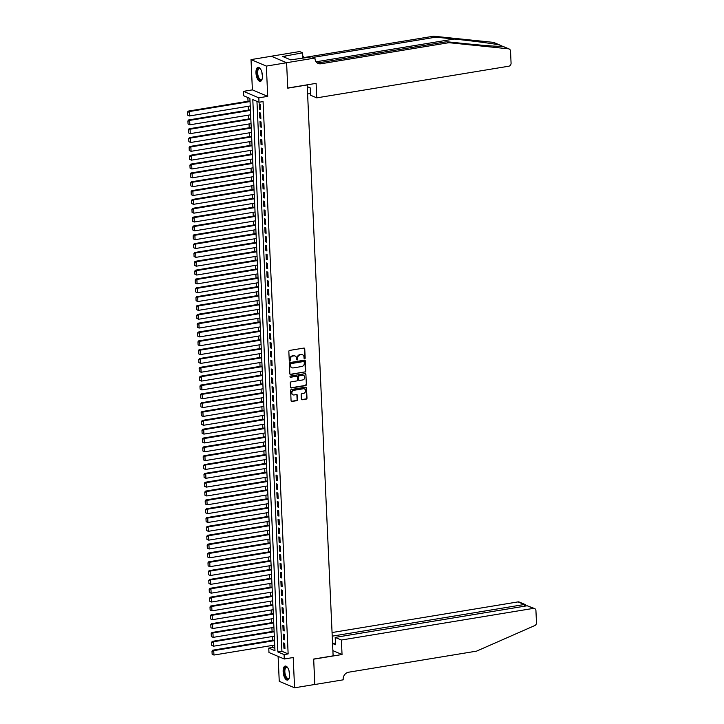 <?xml version="1.0" encoding="UTF-8"?>
<svg xmlns="http://www.w3.org/2000/svg" width="724" height="724" viewBox="0 0 724 724"><rect width="100%" height="100%" fill="white"/><g stroke="black" fill="none" stroke-linecap="round" stroke-linejoin="round"><path stroke-width="1.09" d="M304.632 358.724A0.624 0.543 112.9 0 0 305.166 358.018L304.741 348.805A0.896 0.778 112.9 0 0 303.908 348.072L289.591 350.425A0.896 0.778 112.9 0 0 288.84 351.421L289.256 360.642A0.624 0.543 112.9 0 0 290.369 360.462L290.315 359.267A2.86 2.489 112.9 0 1 292.731 356.072L293.926 355.873A2.86 2.489 112.9 0 1 296.596 358.226L296.65 359.421A0.624 0.543 112.9 0 0 297.763 359.24L297.709 358.045A2.86 2.489 112.9 0 1 300.134 354.851L301.32 354.651A2.86 2.489 112.9 0 1 303.999 357.013L304.053 358.208A0.624 0.543 112.9 0 0 304.632 358.724M304.18 358.552A0.624 0.543 112.9 0 0 304.75 357.846L304.333 348.624A0.896 0.778 112.9 0 0 304.071 348.063M289.383 360.986A0.624 0.543 112.9 0 0 289.953 360.281L289.899 359.086L290.315 359.267M296.777 359.765A0.624 0.543 112.9 0 0 297.356 359.068L297.709 358.045M289.618 674.433A7.104 3.077 -99.4 0 0 285.238 666.053A7.104 3.077 -99.4 0 0 283.156 671.7A7.104 3.077 -99.4 0 0 287.546 680.08A7.104 3.077 -99.4 0 0 289.618 674.433M262.432 75.703A7.104 3.077 -99.4 0 0 258.052 67.332A7.104 3.077 -99.4 0 0 255.97 72.97A7.104 3.077 -99.4 0 0 260.359 81.35A7.104 3.077 -99.4 0 0 262.432 75.703M301.374 399.042A0.896 0.778 112.9 0 0 302.207 399.775L306.225 399.114A0.896 0.778 112.9 0 0 306.985 398.119L306.514 387.883A0.896 0.778 112.9 0 0 305.682 387.15L291.374 389.503A0.896 0.778 112.9 0 0 290.614 390.498L291.075 400.734A0.896 0.778 112.9 0 0 291.917 401.476L296.768 400.68A0.896 0.778 112.9 0 0 297.519 399.675L297.32 395.295A0.896 0.778 112.9 0 0 296.487 394.562L294.08 394.96A2.389 2.081 112.9 0 1 293.872 390.317L303.293 388.761A2.389 2.081 112.9 0 1 303.501 393.404L301.935 393.666A0.896 0.778 112.9 0 0 301.175 394.661L301.374 399.042M284.089 654.577L284.288 659.003L268.966 652.514L268.758 648.089L274.975 650.722L249.898 98.392L243.68 95.758L243.481 91.342L258.812 97.831L259.011 102.247L252.794 99.613L277.88 651.953L284.089 654.577L288.143 653.917L263.056 101.577L259.011 102.247M286.595 62.716L287.745 88.029L316.098 83.36L316.759 97.858L508.764 66.219A2.733 2.38 112.9 0 0 511.072 63.169L510.529 51.105A2.733 2.38 112.9 0 0 508.565 48.834L448.925 42.689L320.922 63.775A6.371 5.548 -67.1 0 1 318.162 63.468A6.371 5.548 -67.1 0 1 314.976 58.526L314.949 58.038L286.595 62.716L271.265 56.219L286.595 62.753L287.754 88.165L307.193 84.961L333.121 655.854L313.673 659.057L314.831 684.461L294.577 687.8L293.202 657.528L284.288 659.003M286.595 62.753L266.341 66.092L251.02 59.603L252.395 89.876L243.481 91.342M252.395 89.876L267.717 96.364L266.341 66.092M267.717 96.364L258.812 97.831M305.003 372.136A0.896 0.778 112.9 0 0 305.754 371.141L305.293 360.905A0.896 0.778 112.9 0 0 304.46 360.172L290.143 362.525A0.896 0.778 112.9 0 0 289.392 363.529L289.853 373.765A0.896 0.778 112.9 0 0 290.686 374.498L304.587 371.964A0.896 0.778 112.9 0 0 305.347 370.969L304.876 360.733A0.896 0.778 112.9 0 0 304.623 360.163M305.908 374.389L306.37 384.625A0.896 0.778 112.9 0 1 305.618 385.63L291.301 387.983A0.896 0.778 112.9 0 1 290.469 387.25L290.27 382.869A0.896 0.778 112.9 0 1 291.021 381.874L296.831 380.914A0.896 0.778 112.9 0 0 297.582 379.919L297.455 377.014A0.896 0.778 112.9 0 0 296.614 376.272L290.577 377.267A0.624 0.543 112.9 0 1 290.514 376.055L305.066 373.656A0.896 0.778 112.9 0 1 305.908 374.389L306.37 384.625M278.116 656.387L279.247 681.311L294.577 687.8M271.274 56.264L251.02 59.603M260.477 109.586L260.233 104.283L259.201 103.849L259.445 109.152L260.477 109.586M260.875 118.428L260.64 113.125L259.599 112.682L259.844 117.985L260.875 118.428M261.283 127.261L261.038 121.958L260.007 121.523L260.242 126.827L261.283 127.261M261.681 136.103L261.436 130.8L260.405 130.356L260.649 135.66L261.681 136.103M262.079 144.936L261.844 139.632L260.803 139.198L261.047 144.501L262.079 144.936M262.486 153.778L262.242 148.474L261.21 148.031L261.445 153.334L262.486 153.778M262.884 162.61L262.649 157.307L261.608 156.873L261.853 162.176L262.884 162.61M263.283 171.452L263.047 166.149L262.007 165.706L262.251 171.009L263.283 171.452M263.69 180.285L263.446 174.982L262.414 174.547L262.649 179.851L263.69 180.285M264.088 189.127L263.853 183.824L262.812 183.38L263.056 188.683L264.088 189.127M264.486 197.96L264.251 192.656L263.21 192.222L263.455 197.525L264.486 197.96M264.894 206.802L264.649 201.498L263.617 201.055L263.853 206.358L264.894 206.802M265.292 215.634L265.056 210.331L264.016 209.897L264.26 215.2L265.292 215.634M265.699 224.476L265.455 219.173L264.414 218.729L264.658 224.033L265.699 224.476M266.097 233.309L265.853 228.006L264.821 227.571L265.056 232.875L266.097 233.309M266.495 242.151L266.26 236.848L265.219 236.404L265.464 241.707L266.495 242.151M266.903 250.984L266.658 245.68L265.618 245.246L265.862 250.549L266.903 250.984M267.301 259.826L267.056 254.522L266.025 254.079L266.26 259.382L267.301 259.826M267.699 268.658L267.464 263.355L266.423 262.921L266.667 268.224L267.699 268.658M268.106 277.5L267.862 272.197L266.83 271.753L267.066 277.057L268.106 277.5M268.504 286.333L268.26 281.03L267.228 280.595L267.464 285.899L268.504 286.333M268.903 295.175L268.667 289.872L267.627 289.428L267.871 294.731L268.903 295.175M269.31 304.008L269.066 298.704L268.034 298.27L268.269 303.573L269.31 304.008M269.708 312.849L269.464 307.546L268.432 307.103L268.667 312.406L269.708 312.849M270.106 321.682L269.871 316.379L268.83 315.945L269.075 321.248L270.106 321.682M270.514 330.524L270.269 325.221L269.238 324.777L269.473 330.081L270.514 330.524M270.912 339.357L270.667 334.054L269.636 333.619L269.88 338.923L270.912 339.357M271.31 348.199L271.075 342.895L270.034 342.452L270.278 347.755L271.31 348.199M271.717 357.032L271.473 351.728L270.441 351.294L270.676 356.597L271.717 357.032M272.115 365.873L271.871 360.57L270.839 360.127L271.084 365.43L272.115 365.873M272.514 374.706L272.278 369.403L271.238 368.969L271.482 374.272L272.514 374.706M272.921 383.548L272.677 378.245L271.645 377.801L271.88 383.105L272.921 383.548M273.319 392.381L273.075 387.078L272.043 386.643L272.287 391.946L273.319 392.381M273.717 401.223L273.482 395.919L272.441 395.476L272.686 400.779L273.717 401.223M274.125 410.056L273.88 404.752L272.848 404.318L273.084 409.621L274.125 410.056M274.523 418.897L274.278 413.594L273.247 413.151L273.491 418.454L274.523 418.897M274.921 427.73L274.686 422.427L273.645 421.992L273.889 427.296L274.921 427.73M275.328 436.572L275.084 431.269L274.052 430.825L274.287 436.129L275.328 436.572M275.726 445.405L275.482 440.102L274.45 439.667L274.695 444.97L275.726 445.405M276.125 454.247L275.889 448.943L274.849 448.5L275.093 453.803L276.125 454.247M276.532 463.079L276.287 457.776L275.256 457.342L275.491 462.645L276.532 463.079M276.93 471.921L276.686 466.618L275.654 466.175L275.898 471.478L276.93 471.921M277.328 480.754L277.093 475.451L276.052 475.016L276.297 480.32L277.328 480.754M277.735 489.596L277.491 484.293L276.459 483.849L276.695 489.153L277.735 489.596M278.134 498.429L277.898 493.125L276.858 492.691L277.102 497.994L278.134 498.429M278.532 507.271L278.297 501.967L277.256 501.524L277.5 506.827L278.532 507.271M278.939 516.103L278.695 510.8L277.663 510.366L277.898 515.669L278.939 516.103M279.337 524.945L279.102 519.642L278.061 519.199L278.306 524.502L279.337 524.945M279.736 533.778L279.5 528.475L278.459 528.04L278.704 533.344L279.736 533.778M280.143 542.62L279.898 537.317L278.867 536.873L279.102 542.176L280.143 542.62M280.541 551.453L280.306 546.149L279.265 545.715L279.509 551.018L280.541 551.453M280.948 560.295L280.704 554.991L279.663 554.548L279.907 559.851L280.948 560.295M281.346 569.127L281.102 563.824L280.07 563.39L280.306 568.693L281.346 569.127M281.745 577.969L281.509 572.666L280.469 572.222L280.713 577.526L281.745 577.969M282.152 586.802L281.908 581.499L280.876 581.064L281.111 586.368L282.152 586.802M282.55 595.644L282.306 590.341L281.274 589.897L281.509 595.2L282.55 595.644M282.948 604.477L282.713 599.173L281.672 598.739L281.917 604.042L282.948 604.477M283.356 613.319L283.111 608.015L282.079 607.572L282.315 612.875L283.356 613.319M283.754 622.151L283.509 616.848L282.478 616.414L282.713 621.717L283.754 622.151M284.152 630.993L283.917 625.69L282.876 625.246L283.12 630.55L284.152 630.993M284.559 639.826L284.315 634.523L283.283 634.088L283.518 639.392L284.559 639.826M256.957 101.378L281.926 651.283L288.143 653.917M283.681 642.921L283.926 648.224L284.957 648.668L284.713 643.365L283.681 642.921M247.843 97.523L248.015 101.26M248.242 106.283L248.413 110.102M248.64 115.125L248.812 118.935M249.038 123.958L249.219 127.777M249.445 132.8L249.617 136.61M249.843 141.632L250.015 145.452M250.251 150.474L250.423 154.284M250.649 159.307L250.821 163.126M251.047 168.149L251.219 171.959M251.454 176.982L251.626 180.801M251.852 185.824L252.024 189.634M252.251 194.656L252.423 198.476M252.658 203.498L252.83 207.308M253.056 212.331L253.228 216.15M253.454 221.173L253.626 224.983M253.862 230.006L254.034 233.825M254.26 238.848L254.432 242.658M254.658 247.68L254.83 251.499M255.065 256.522L255.237 260.332M255.463 265.355L255.635 269.174M255.862 274.197L256.034 278.007M256.269 283.03L256.441 286.849M256.667 291.872L256.839 295.682M257.065 300.704L257.237 304.523M257.473 309.546L257.644 313.356M257.871 318.379L258.043 322.198M258.269 327.221L258.45 331.031M258.676 336.054L258.848 339.873M259.074 344.896L259.246 348.706M259.473 353.728L259.654 357.547M259.88 362.57L260.052 366.38M260.278 371.403L260.45 375.222M260.676 380.245L260.857 384.055M261.083 389.078L261.255 392.897M261.482 397.919L261.654 401.729M261.88 406.752L262.061 410.571M262.287 415.594L262.459 419.404M262.685 424.427L262.857 428.246M263.084 433.269L263.264 437.079M263.491 442.102L263.663 445.921M263.889 450.943L264.061 454.753M264.296 459.776L264.468 463.595M264.694 468.618L264.866 472.428M265.093 477.451L265.265 481.27M265.5 486.293L265.672 490.103M265.898 495.126L266.07 498.945M266.296 503.967L266.468 507.777M266.704 512.8L266.875 516.619M267.102 521.642L267.274 525.452M267.5 530.475L267.672 534.294M267.907 539.317L268.079 543.127M268.305 548.149L268.477 551.969M268.704 556.991L268.876 560.801M269.111 565.824L269.283 569.643M269.509 574.666L269.681 578.476M269.907 583.499L270.079 587.318M270.314 592.341L270.486 596.151M270.713 601.173L270.885 604.993M271.111 610.015L271.283 613.825M271.518 618.848L271.69 622.667M271.916 627.69L272.088 631.5M272.315 636.523L272.496 640.342M272.722 645.365L272.812 647.428L274.867 648.297M272.812 647.428L268.758 648.089M281.926 651.283L277.88 651.953M259.445 109.152L260.45 108.98M259.844 117.985L260.848 117.822M260.242 126.827L261.255 126.655M260.649 135.66L261.654 135.497M261.047 144.501L262.052 144.329M261.445 153.334L262.459 153.171M261.853 162.176L262.857 162.004M262.251 171.009L263.255 170.846M262.649 179.851L263.663 179.679M263.056 188.683L264.061 188.521M263.455 197.525L264.459 197.353M263.853 206.358L264.866 206.195M264.26 215.2L265.265 215.028M264.658 224.033L265.663 223.87M265.056 232.875L266.07 232.703M265.464 241.707L266.468 241.544M265.862 250.549L266.875 250.377M266.26 259.382L267.274 259.219M266.667 268.224L267.672 268.052M267.066 277.057L268.079 276.894M267.464 285.899L268.477 285.727M267.871 294.731L268.876 294.568M268.269 303.573L269.283 303.401M268.667 312.406L269.681 312.243M269.075 321.248L270.079 321.076M269.473 330.081L270.486 329.918M269.88 338.923L270.885 338.751M270.278 347.755L271.283 347.592M270.676 356.597L271.69 356.425M271.084 365.43L272.088 365.267M271.482 374.272L272.486 374.1M271.88 383.105L272.894 382.942M272.287 391.946L273.292 391.774M272.686 400.779L273.69 400.616M273.084 409.621L274.097 409.449M273.491 418.454L274.496 418.291M273.889 427.296L274.894 427.124M274.287 436.129L275.301 435.966M274.695 444.97L275.699 444.798M275.093 453.803L276.097 453.64M275.491 462.645L276.505 462.473M275.898 471.478L276.903 471.315M276.297 480.32L277.301 480.148M276.695 489.153L277.708 488.99M277.102 497.994L278.107 497.822M277.5 506.827L278.505 506.664M277.898 515.669L278.912 515.497M278.306 524.502L279.31 524.339M278.704 533.344L279.708 533.172M279.102 542.176L280.116 542.014M279.509 551.018L280.514 550.846M279.907 559.851L280.912 559.688M280.306 568.693L281.319 568.521M280.713 577.526L281.717 577.363M281.111 586.368L282.125 586.196M281.509 595.2L282.523 595.038M281.917 604.042L282.921 603.87M282.315 612.875L283.328 612.712M282.713 621.717L283.727 621.545M283.12 630.55L284.125 630.387M283.518 639.392L284.532 639.22M283.926 648.224L284.93 648.061M302.351 354.715A2.86 2.489 112.9 0 0 300.913 354.479L301.32 354.651M297.302 357.873A2.86 2.489 112.9 0 1 299.718 354.679L300.913 354.479M294.958 355.937A2.86 2.489 112.9 0 0 293.51 355.701L293.926 355.873M289.899 359.086A2.86 2.489 112.9 0 1 292.324 355.891L293.51 355.701M290.107 374.326A0.896 0.778 112.9 0 0 290.27 374.326L304.587 371.964M304.225 362.045A0.624 0.543 112.9 0 0 303.637 361.529L291.075 363.593A0.624 0.543 112.9 0 0 290.541 364.299L290.605 365.557A2.86 2.489 112.9 0 0 293.274 367.91L301.863 366.498A2.86 2.489 112.9 0 0 304.279 363.303L304.225 362.045M303.682 361.52A0.624 0.543 112.9 0 0 303.22 361.348L303.637 361.529M291.826 367.674A2.86 2.489 112.9 0 1 290.188 365.376L290.134 364.118A0.624 0.543 112.9 0 1 290.659 363.421L303.22 361.348M290.722 387.82A0.896 0.778 112.9 0 0 290.885 387.811L305.202 385.449A0.896 0.778 112.9 0 0 305.953 384.453M296.786 376.263A0.896 0.778 112.9 0 0 296.207 376.1L290.577 377.267M302.849 379.919A2.389 2.081 112.9 0 0 302.641 375.285L299.32 375.828A0.896 0.778 112.9 0 0 298.569 376.824L298.695 379.729A0.896 0.778 112.9 0 0 299.528 380.471L302.849 379.919M303.465 375.322A2.389 2.081 112.9 0 0 302.225 375.104L302.641 375.285M298.949 380.299A0.896 0.778 112.9 0 1 298.279 379.557L298.152 376.652A0.896 0.778 112.9 0 1 298.903 375.656L302.225 375.104M305.492 374.218A0.896 0.778 112.9 0 0 305.238 373.647M304.116 388.806A2.389 2.081 112.9 0 0 302.876 388.589L303.293 388.761M292.84 394.734A2.389 2.081 112.9 0 1 293.455 390.136L302.876 388.589M291.329 401.304A0.896 0.778 112.9 0 0 291.501 401.295L296.351 400.499A0.896 0.778 112.9 0 0 297.102 399.503L296.903 395.123A0.896 0.778 112.9 0 0 296.65 394.553M301.627 399.612A0.896 0.778 112.9 0 0 301.799 399.603L305.809 398.942A0.896 0.778 112.9 0 0 306.569 397.947L306.107 387.711A0.896 0.778 112.9 0 0 305.845 387.141M250.006 100.935L188.231 111.116L189.263 111.55L250.033 101.541M250.242 105.957L189.471 115.967L187.661 115.17L187.516 112.084L187.661 115.17M187.932 112.256L189.263 111.55L189.471 115.967L188.077 115.351M187.516 112.084L188.231 111.116M262.142 79.034A6.145 2.661 80.6 0 1 261.988 79.341A6.145 2.661 80.6 0 1 257.563 76.192A6.145 2.661 80.6 0 1 257.445 69.712A6.145 2.661 80.6 0 1 260.233 68.699A6.145 2.661 80.6 0 1 260.477 68.943M260.423 68.889A5.692 2.462 -99.4 0 0 259.328 68.545A5.692 2.462 -99.4 0 0 258.142 75.975A5.692 2.462 -99.4 0 0 261.183 79.785A5.692 2.462 -99.4 0 0 262.106 79.106M258.477 67.323A7.059 3.059 -99.4 0 0 257.228 76.482A7.059 3.059 -99.4 0 0 260.758 81.215M289.329 677.764A6.145 2.661 80.6 0 1 289.175 678.071A6.145 2.661 80.6 0 1 284.749 674.913A6.145 2.661 80.6 0 1 284.632 668.442A6.145 2.661 80.6 0 1 287.419 667.428A6.145 2.661 80.6 0 1 287.663 667.673M287.618 667.619A5.692 2.462 -99.4 0 0 286.523 667.275A5.692 2.462 -99.4 0 0 285.328 674.705A5.692 2.462 -99.4 0 0 288.369 678.506A5.692 2.462 -99.4 0 0 289.301 677.836M285.663 666.053A7.059 3.059 -99.4 0 0 284.414 675.202A7.059 3.059 -99.4 0 0 287.953 679.945M448.925 42.689L446.663 41.73L464.944 43.612C485.143 45.648 497.659 46.535 502.501 46.273L499.298 44.915C492.836 43.567 471.523 40.797 454.156 39.042L435.866 37.159L313.32 57.35M502.646 46.255L509.162 48.988M316.759 97.858L310.569 95.233L310.234 87.894L307.293 86.654L307.609 93.975L310.487 93.514M435.866 37.159L433.604 36.2L305.6 57.286A6.371 5.548 -67.1 0 1 304.026 57.305M317.085 62.834A6.371 5.548 -67.1 0 0 318.66 62.816L446.663 41.73M499.298 44.915L493.234 42.345L433.604 36.2M314.949 58.038L311.944 56.771L290.704 59.875L282.713 56.49L302.623 52.825L299.627 51.549L271.265 56.219M302.876 58.264L302.623 52.825M493.234 42.345A2.733 2.38 -67.1 0 1 493.831 42.499L500.338 45.25M305.039 57.911A6.371 5.548 -67.1 0 1 302.768 55.884M285.211 57.549L285.138 56.092M341.384 640.025L533.38 608.386L527.19 605.771L335.185 637.401L341.384 640.025L342.036 654.514L313.682 659.184L314.759 684.479M527.19 605.771L534.565 608.522A2.733 2.38 112.9 0 1 535.932 610.64L536.484 622.703A2.733 2.38 112.9 0 1 534.746 625.581L476.555 651.138L348.552 672.225A6.371 5.548 112.9 0 0 343.167 679.347L343.185 679.836L314.831 684.506M332.886 650.641L342.036 654.514M525.832 605.988L525.28 604.594L524.248 604.522L332.244 636.152L332.578 643.491L335.52 644.74L335.185 637.401M332.063 632.541L518.058 601.897A2.733 2.38 -67.1 0 1 519.244 602.033L525.28 604.594M534.565 608.522A2.733 2.38 112.9 0 0 533.38 608.386M332.578 643.491L335.438 643.021M250.413 109.767L188.629 119.949L189.67 120.392L250.441 110.374M250.64 114.79L189.869 124.809L188.059 124.012L187.923 120.917L188.059 124.012M188.331 121.089L189.67 120.392L189.869 124.809L188.475 124.184M187.923 120.917L188.629 119.949M250.812 118.609L189.036 128.791L190.068 129.225L250.839 119.216M251.038 123.632L190.267 133.641L188.457 132.845L188.321 129.759L188.457 132.845M188.738 129.931L190.068 129.225L190.267 133.641L188.874 133.026M188.321 129.759L189.036 128.791M251.21 127.442L189.435 137.623L190.466 138.067L251.246 128.048M251.445 132.465L190.674 142.483L188.864 141.687L188.72 138.592L188.864 141.687M189.136 138.764L190.466 138.067L190.674 142.483L189.281 141.859M188.72 138.592L189.435 137.623M251.617 136.284L189.833 146.465L190.874 146.9L251.644 136.89M251.843 141.307L191.073 151.316L189.263 150.52L189.127 147.434L189.263 150.52M189.534 147.606L190.874 146.9L191.073 151.316L189.679 150.701M189.127 147.434L189.833 146.465M252.015 145.117L190.24 155.298L191.272 155.741L252.043 145.723M252.242 150.139L191.471 160.158L189.661 159.361L189.525 156.266L189.661 159.361M189.941 156.438L191.272 155.741L191.471 160.158L190.077 159.533M189.525 156.266L190.24 155.298M252.423 153.959L190.638 164.14L191.67 164.574L252.45 154.565M252.649 158.981L191.878 168.991L190.068 168.194L189.923 165.108L190.068 168.194M190.34 165.28L191.67 164.574L191.878 168.991L190.484 168.375M189.923 165.108L190.638 164.14M252.821 162.791L191.036 172.973L192.077 173.416L252.848 163.398M253.047 167.814L192.276 177.833L190.466 177.036L190.331 173.941L190.466 177.036M190.738 174.113L192.077 173.416L192.276 177.833L190.883 177.208M190.331 173.941L191.036 172.973M253.219 171.633L191.444 181.815L192.475 182.249L253.246 172.24M253.445 176.656L192.675 186.665L190.874 185.869L190.729 182.783L190.874 185.869M191.145 182.955L192.475 182.249L192.675 186.665L191.281 186.05M190.729 182.783L191.444 181.815M253.626 180.466L191.842 190.647L192.874 191.091L253.653 181.072M253.853 185.489L193.082 195.507L191.272 194.711L191.127 191.616L191.272 194.711M191.543 191.788L192.874 191.091L193.082 195.507L191.688 194.883M191.127 191.616L191.842 190.647M254.024 189.308L192.24 199.489L193.281 199.924L254.052 189.914M254.251 194.331L193.48 204.34L191.67 203.544L191.534 200.458L191.67 203.544M191.941 200.629L193.281 199.924L193.48 204.34L192.086 203.725M191.534 200.458L192.24 199.489M254.423 198.141L192.647 208.322L193.679 208.765L254.45 198.747M254.649 203.163L193.878 213.182L192.077 212.385L191.932 209.29L192.077 212.385M192.349 209.462L193.679 208.765L193.878 213.182L192.484 212.557M191.932 209.29L192.647 208.322M254.83 206.983L193.046 217.164L194.086 217.598L254.857 207.589M255.056 212.005L194.285 222.015L192.475 221.218L192.331 218.132L192.475 221.218M192.747 218.304L194.086 217.598L194.285 222.015L192.892 221.399M192.331 218.132L193.046 217.164M255.228 215.815L193.444 225.997L194.484 226.44L255.255 216.422M255.454 220.838L194.684 230.856L192.874 230.06L192.738 226.965L192.874 230.06M193.145 227.137L194.484 226.44L194.684 230.856L193.29 230.232M192.738 226.965L193.444 225.997M255.626 224.657L193.851 234.838L194.883 235.273L255.653 225.264M255.853 229.68L195.082 239.689L193.281 238.893L193.136 235.807L193.281 238.893M193.552 235.979L194.883 235.273L195.082 239.689L193.688 239.074M193.136 235.807L193.851 234.838M256.034 233.49L194.249 243.671L195.29 244.115L256.061 234.096M256.26 238.513L195.489 248.531L193.679 247.735L193.534 244.64L193.679 247.735M193.951 244.812L195.29 244.115L195.489 248.531L194.095 247.907M193.534 244.64L194.249 243.671M256.432 242.332L194.647 252.513L195.688 252.948L256.459 242.938M256.658 247.355L195.887 257.364L194.077 256.567L193.942 253.481L194.077 256.567M194.358 253.653L195.688 252.948L195.887 257.364L194.494 256.748M193.942 253.481L194.647 252.513M256.83 251.165L195.055 261.346L196.086 261.789L256.857 251.771M257.056 256.187L196.285 266.206L194.484 265.409L194.34 262.314L194.484 265.409M194.756 262.486L196.086 261.789L196.285 266.206L194.892 265.581M194.34 262.314L195.055 261.346M257.237 260.007L195.453 270.188L196.494 270.622L257.264 260.613M257.463 265.029L196.693 275.039L194.883 274.242L194.738 271.156L194.883 274.242M195.154 271.328L196.494 270.622L196.693 275.039L195.299 274.423M194.738 271.156L195.453 270.188M257.635 268.839L195.851 279.021L196.892 279.464L257.663 269.446M257.862 273.862L197.091 283.88L195.281 283.084L195.145 279.989L195.281 283.084M195.561 280.161L196.892 279.464L197.091 283.88L195.697 283.256M195.145 279.989L195.851 279.021M258.034 277.681L196.258 287.862L197.29 288.297L258.061 278.288M258.269 282.704L197.489 292.713L195.688 291.917L195.543 288.831L195.688 291.917M195.96 289.003L197.29 288.297L197.489 292.713L196.095 292.098M195.543 288.831L196.258 287.862M258.441 286.514L196.657 296.695L197.697 297.139L258.468 287.12M258.667 291.537L197.896 301.555L196.086 300.759L195.942 297.664L196.086 300.759M196.358 297.836L197.697 297.139L197.896 301.555L196.503 300.931M195.942 297.664L196.657 296.695M258.839 295.356L197.055 305.537L198.095 305.971L258.866 295.962M259.065 300.379L198.295 310.388L196.485 309.591L196.349 306.505L196.485 309.591M196.765 306.677L198.095 305.971L198.295 310.388L196.901 309.772M196.349 306.505L197.055 305.537M259.237 304.189L197.462 314.37L198.494 314.813L259.264 304.795M259.473 309.211L198.693 319.23L196.892 318.433L196.747 315.338L196.892 318.433M197.163 315.51L198.494 314.813L198.693 319.23L197.299 318.605M196.747 315.338L197.462 314.37M259.644 313.03L197.86 323.212L198.901 323.646L259.672 313.637M259.871 318.053L199.1 328.062L197.29 327.266L197.145 324.18L197.29 327.266M197.562 324.352L198.901 323.646L199.1 328.062L197.706 327.447M197.145 324.18L197.86 323.212M260.043 321.863L198.267 332.044L199.299 332.488L260.07 322.47M260.269 326.886L199.498 336.904L197.688 336.108L197.552 333.013L197.688 336.108M197.969 333.185L199.299 332.488L199.498 336.904L198.105 336.28M197.552 333.013L198.267 332.044M260.441 330.705L198.666 340.886L199.697 341.321L260.468 331.311M260.676 335.728L199.896 345.737L198.095 344.941L197.951 341.855L198.095 344.941M198.367 342.027L199.697 341.321L199.896 345.737L198.503 345.122M197.951 341.855L198.666 340.886M260.848 339.538L199.064 349.719L200.105 350.163L260.875 340.144M261.074 344.561L200.304 354.579L198.494 353.783L198.349 350.688L198.494 353.783M198.765 350.859L200.105 350.163L200.304 354.579L198.91 353.955M198.349 350.688L199.064 349.719M261.246 348.38L199.471 358.561L200.503 358.995L261.274 348.986M261.473 353.403L200.702 363.412L198.892 362.615L198.756 359.529L198.892 362.615M199.172 359.701L200.503 358.995L200.702 363.412L199.308 362.796M198.756 359.529L199.471 358.561M261.645 357.213L199.869 367.394L200.901 367.837L261.672 357.819M261.88 362.235L201.109 372.254L199.299 371.457L199.154 368.362L199.299 371.457M199.571 368.534L200.901 367.837L201.109 372.254L199.706 371.629M199.154 368.362L199.869 367.394M262.052 366.054L200.267 376.236L201.308 376.67L262.079 366.661M262.278 371.077L201.507 381.086L199.697 380.29L199.562 377.204L199.697 380.29M199.969 377.376L201.308 376.67L201.507 381.086L200.114 380.471M199.562 377.204L200.267 376.236M262.45 374.887L200.675 385.068L201.706 385.512L262.477 375.494M262.676 379.91L201.905 389.928L200.095 389.132L199.96 386.037L200.095 389.132M200.376 386.209L201.706 385.512L201.905 389.928L200.512 389.304M199.96 386.037L200.675 385.068M262.848 383.729L201.073 393.91L202.105 394.345L262.875 384.335M263.084 388.752L202.313 398.761L200.503 397.965L200.358 394.879L200.503 397.965M200.774 395.051L202.105 394.345L202.313 398.761L200.919 398.146M200.358 394.879L201.073 393.91M263.255 392.562L201.471 402.743L202.512 403.187L263.283 393.168M263.482 397.585L202.711 407.603L200.901 406.807L200.765 403.711L200.901 406.807M201.172 403.883L202.512 403.187L202.711 407.603L201.317 406.978M200.765 403.711L201.471 402.743M263.654 401.404L201.878 411.585L202.91 412.019L263.681 402.01M263.88 406.426L203.109 416.436L201.299 415.639L201.163 412.553L201.299 415.639M201.58 412.725L202.91 412.019L203.109 416.436L201.715 415.82M201.163 412.553L201.878 411.585M264.052 410.237L202.277 420.418L203.308 420.861L264.079 410.843M264.287 415.259L203.516 425.278L201.706 424.481L201.562 421.386L201.706 424.481M201.978 421.558L203.308 420.861L203.516 425.278L202.123 424.653M201.562 421.386L202.277 420.418M264.459 419.078L202.675 429.26L203.715 429.694L264.486 419.685M264.685 424.101L203.915 434.11L202.105 433.314L201.969 430.228L202.105 433.314M202.376 430.4L203.715 429.694L203.915 434.11L202.521 433.495M201.969 430.228L202.675 429.26M264.857 427.911L203.082 438.092L204.114 438.536L264.884 428.518M265.084 432.934L204.313 442.952L202.503 442.156L202.367 439.061L202.503 442.156M202.783 439.233L204.114 438.536L204.313 442.952L202.919 442.328M202.367 439.061L203.082 438.092M265.256 436.753L203.48 446.934L204.512 447.369L265.292 437.359M265.491 441.776L204.72 451.785L202.91 450.989L202.765 447.903L202.91 450.989M203.182 448.075L204.512 447.369L204.72 451.785L203.326 451.17M202.765 447.903L203.48 446.934M265.663 445.586L203.878 455.767L204.919 456.211L265.69 446.192M265.889 450.609L205.118 460.627L203.308 459.831L203.173 456.735L203.308 459.831M203.58 456.907L204.919 456.211L205.118 460.627L203.725 460.002M203.173 456.735L203.878 455.767M266.061 454.428L204.286 464.609L205.317 465.043L266.088 455.034M266.287 459.45L205.516 469.46L203.706 468.663L203.571 465.577L203.706 468.663M203.987 465.749L205.317 465.043L205.516 469.46L204.123 468.844M203.571 465.577L204.286 464.609M266.468 463.26L204.684 473.442L205.716 473.885L266.495 463.867M266.694 468.283L205.924 478.302L204.114 477.505L203.969 474.41L204.114 477.505M204.385 474.582L205.716 473.885L205.924 478.302L204.53 477.677M203.969 474.41L204.684 473.442M266.866 472.102L205.082 482.284L206.123 482.718L266.894 472.709M267.093 477.125L206.322 487.134L204.512 486.338L204.376 483.252L204.512 486.338M204.783 483.424L206.123 482.718L206.322 487.134L204.928 486.519M204.376 483.252L205.082 482.284M267.265 480.935L205.489 491.116L206.521 491.56L267.292 481.541M267.491 485.958L206.72 495.976L204.91 495.18L204.774 492.085L204.91 495.18M205.191 492.257L206.521 491.56L206.72 495.976L205.326 495.352M204.774 492.085L205.489 491.116M267.672 489.777L205.888 499.958L206.919 500.393L267.699 490.383M267.898 494.8L207.127 504.809L205.317 504.013L205.173 500.927L205.317 504.013M205.589 501.099L206.919 500.393L207.127 504.809L205.734 504.194M205.173 500.927L205.888 499.958M268.07 498.61L206.286 508.791L207.326 509.234L268.097 499.216M268.296 503.632L207.526 513.651L205.716 512.854L205.58 509.759L205.716 512.854M205.987 509.931L207.326 509.234L207.526 513.651L206.132 513.026M205.58 509.759L206.286 508.791M268.468 507.452L206.693 517.633L207.725 518.067L268.495 508.058M268.695 512.474L207.924 522.484L206.123 521.687L205.978 518.601L206.123 521.687M206.394 518.773L207.725 518.067L207.924 522.484L206.53 521.868M205.978 518.601L206.693 517.633M268.876 516.284L207.091 526.466L208.132 526.909L268.903 516.891M269.102 521.307L208.331 531.326L206.521 530.529L206.376 527.434L206.521 530.529M206.793 527.606L208.132 526.909L208.331 531.326L206.937 530.701M206.376 527.434L207.091 526.466M269.274 525.126L207.489 535.308L208.53 535.742L269.301 525.733M269.5 530.149L208.729 540.158L206.919 539.362L206.783 536.276L206.919 539.362M207.191 536.448L208.53 535.742L208.729 540.158L207.335 539.543M206.783 536.276L207.489 535.308M269.672 533.959L207.897 544.14L208.928 544.584L269.699 534.565M269.898 538.991L209.127 549L207.326 548.204L207.182 545.109L207.326 548.204M207.598 545.281L208.928 544.584L209.127 549L207.734 548.376M207.182 545.109L207.897 544.14M270.079 542.801L208.295 552.982L209.336 553.417L270.106 543.407M270.305 547.824L209.535 557.833L207.725 557.037L207.58 553.951L207.725 557.037M207.996 554.122L209.336 553.417L209.535 557.833L208.141 557.218M207.58 553.951L208.295 552.982M270.477 551.634L208.693 561.815L209.734 562.258L270.505 552.24M270.704 556.666L209.933 566.675L208.123 565.878L207.987 562.783L208.123 565.878M208.394 562.955L209.734 562.258L209.933 566.675L208.539 566.05M207.987 562.783L208.693 561.815M270.876 560.476L209.1 570.657L210.132 571.091L270.903 561.082M271.102 565.498L210.331 575.508L208.53 574.711L208.385 571.625L208.53 574.711M208.802 571.797L210.132 571.091L210.331 575.508L208.937 574.892M208.385 571.625L209.1 570.657M271.283 569.308L209.498 579.49L210.539 579.933L271.31 569.915M271.509 574.34L210.738 584.349L208.928 583.553L208.784 580.458L208.928 583.553M209.2 580.63L210.539 579.933L210.738 584.349L209.345 583.725M208.784 580.458L209.498 579.49M271.681 578.15L209.897 588.331L210.937 588.766L271.708 578.757M271.907 583.173L211.137 593.182L209.327 592.386L209.191 589.3L209.327 592.386M209.607 589.472L210.937 588.766L211.137 593.182L209.743 592.567M209.191 589.3L209.897 588.331M272.079 586.983L210.304 597.164L211.336 597.608L272.106 587.589M272.315 592.015L211.535 602.024L209.734 601.228L209.589 598.133L209.734 601.228M210.005 598.305L211.336 597.608L211.535 602.024L210.141 601.4M209.589 598.133L210.304 597.164M272.486 595.825L210.702 606.006L211.743 606.441L272.514 596.431M272.713 600.848L211.942 610.857L210.132 610.061L209.987 606.974L210.132 610.061M210.403 607.146L211.743 606.441L211.942 610.857L210.548 610.241M209.987 606.974L210.702 606.006M272.885 604.658L211.1 614.839L212.141 615.282L272.912 605.264M273.111 609.689L212.34 619.699L210.53 618.902L210.394 615.807L210.53 618.902M210.811 615.979L212.141 615.282L212.34 619.699L210.946 619.074M210.394 615.807L211.1 614.839M273.283 613.5L211.508 623.681L212.539 624.115L273.31 614.106M273.518 618.522L212.738 628.532L210.937 627.735L210.793 624.649L210.937 627.735M211.209 624.821L212.539 624.115L212.738 628.532L211.345 627.916M210.793 624.649L211.508 623.681M273.69 622.332L211.906 632.514L212.947 632.957L273.717 622.939M273.916 627.364L213.146 637.373L211.336 636.577L211.191 633.482L211.336 636.577M211.607 633.654L212.947 632.957L213.146 637.373L211.752 636.749M211.191 633.482L211.906 632.514M274.088 631.174L212.313 641.355L213.345 641.79L274.115 631.781M274.315 636.197L213.544 646.206L211.734 645.41L211.598 642.324L211.734 645.41M212.014 642.496L213.345 641.79L213.544 646.206L212.15 645.591M211.598 642.324L212.313 641.355M274.487 640.007L212.711 650.188L213.743 650.632L274.514 640.613M274.722 645.039L213.942 655.048L212.141 654.252L211.996 651.157L212.141 654.252M212.413 651.329L213.743 650.632L213.942 655.048L212.548 654.424M211.996 651.157L212.711 650.188M262.423 75.495A5.692 2.462 80.6 0 1 262.359 75.278A5.692 2.462 80.6 0 1 261.88 72.21M289.609 674.225A5.692 2.462 80.6 0 1 289.546 674.008A5.692 2.462 80.6 0 1 289.066 670.94M454.156 39.042L316.08 61.793M306.496 57.667L305.6 57.286M318.66 62.816L320.922 63.775M508.565 48.834L502.501 46.273M524.33 606.241L524.248 604.522L518.058 601.897"/></g></svg>
